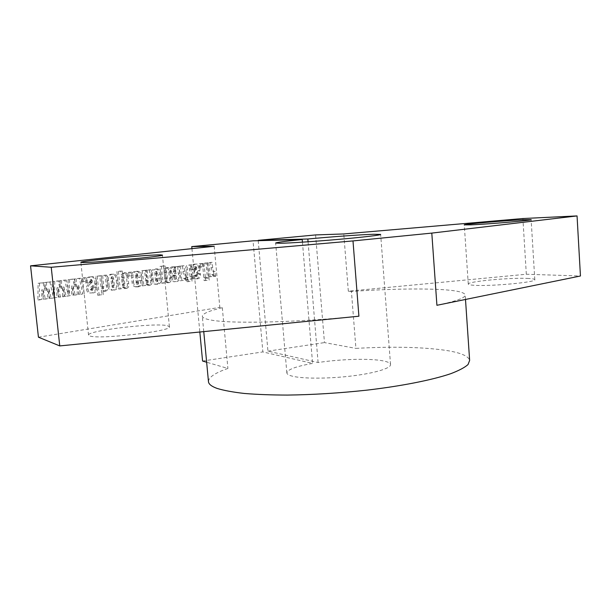 <?xml version="1.0" encoding="UTF-8"?>
<svg xmlns="http://www.w3.org/2000/svg" width="611" height="611" viewBox="0 0 611 611"><rect width="100%" height="100%" fill="white"/><g stroke="black" fill="none" stroke-linecap="round" stroke-linejoin="round"><path stroke-width="0.46" stroke-dasharray="3.06 2.29" d="M167.445 325.709L169.4 326.725C173.379 331.032 98.623 339.823 89.695 335.935L88.557 335.134C86.678 330.566 155.729 322.486 167.445 325.709M527.232 278.395C532.005 278.585 534.533 278.998 534.801 279.639C537.306 282.114 491.603 286.444 474.61 285.314C470.562 285.093 468.446 284.695 468.278 284.123C466.59 281.618 508.963 277.531 527.232 278.395M258.224 240.688L267.939 351.149L318.094 362.522C340.961 359.047 370.167 358.245 383.181 360.895C387.756 361.796 390.2 362.995 390.521 364.477C391.307 368.181 374.787 373.245 351.172 376.048C327.603 378.866 301.727 378.789 291.844 376.048C288.705 375.192 287.04 374.176 286.857 373C287.3 369.602 295.877 366.409 312.588 363.408L262.86 351.921L253.038 240.826M318.094 362.522L308.066 241.78M208.45 381.485C208.695 377.186 215.179 372.84 227.903 368.456L206.64 362.231M214.178 246.271L219.823 307.364L222.312 307.715C208.962 310.862 202.294 313.749 202.325 316.376C202.569 317.812 205.388 319.026 210.78 320.011C229.851 323.906 295.8 322.593 358.909 316.208M222.312 307.715L227.903 368.456M436.918 305.294C456.486 301.177 465.91 297.664 465.177 294.769C464.1 292.203 456.356 290.485 441.959 289.606C418.535 288.369 388.359 288.98 351.417 291.432L355.923 348.377C392.69 346.338 422.797 347.025 446.229 350.431C460.641 352.707 468.446 356.03 469.638 360.398M97.714 295.266L101.77 294.708L101.334 290.454L103.908 291.271C106.199 290.508 107.001 288.69 106.299 285.818L105.199 275.171L101.166 275.66L102.297 286.628L101.846 288.85L100.968 286.956L99.814 275.828L95.744 276.317L97.714 295.266L101.77 294.708M118.694 289.056L122.674 288.522L122.475 287.147L125.118 288.415C127.057 287.72 127.745 286.124 127.18 283.634L126.538 277.272C126.637 274.927 125.835 273.415 124.117 272.735L121.199 274.637L120.833 271.063L116.907 271.536L118.694 289.056L122.674 288.522M136.818 286.834C139.812 286.208 141.042 284.084 140.522 280.464L136.91 280.93L136.52 284.237L135.268 275.584L135.886 273.873L136.765 277.677L140.202 277.241C140.24 274.034 139.018 272.055 136.536 271.292L135.314 271.307C132.274 271.864 131.037 274.011 131.609 277.745L132.037 282.022C132.129 284.787 133.297 286.399 135.55 286.849L138.33 286.826C141.324 286.2 142.562 284.069 142.035 280.449L140.522 280.464M156.24 284.222C159.135 283.603 160.326 281.518 159.822 277.967L156.324 278.417L156.103 281.663L155.438 280.197L154.743 273.155L155.209 271.475L156.187 275.217L159.509 274.797C159.547 271.612 158.348 269.657 155.927 268.932L154.789 268.947C151.849 269.497 150.657 271.605 151.207 275.271L151.62 279.471C151.711 282.221 152.857 283.81 155.064 284.237L157.768 284.207C160.662 283.596 161.854 281.503 161.342 277.944L159.822 277.967M204.105 280.648L207.625 280.166L207.419 277.944L203.898 278.417L204.105 280.648L207.625 280.166M198.942 274.37L198.858 273.529L195.772 273.927L195.451 276.455L194.764 275.561L198.285 270.612L198.522 268.183C198.422 265.754 197.437 264.403 195.551 264.12L194.504 264.143C191.9 264.395 190.739 266.106 191.022 269.268L191.083 269.963L194.038 269.596L194.374 266.648L195.192 267.771L195.13 269.077L193.32 270.849L191.579 275.179C191.671 277.447 192.602 278.7 194.382 278.944L195.581 278.921C197.972 278.708 199.094 277.188 198.942 274.37L200.484 274.339L200.408 273.499L198.858 273.529M187.019 281.747L190.487 281.274L190.273 279.013L191.426 278.86L191.212 276.6L190.059 276.752L189.326 269.039C189.028 267.725 189.418 267.083 190.479 267.129L190.265 264.869L188.799 265.044C186.24 265.128 185.27 266.747 185.897 269.909L186.592 277.211L185.927 277.302L186.141 279.571L186.806 279.479L187.019 281.747L190.487 281.274M161.571 283.29L165.26 282.794L165.077 281.465L167.529 282.702C169.331 282.038 169.973 280.51 169.446 278.104L168.85 271.971C168.949 269.688 168.185 268.229 166.566 267.587L163.901 269.413L163.565 265.968L159.922 266.404L161.571 283.29L165.26 282.794M43.916 286.192L43.083 282.702L38.081 283.305L37.905 299.925L41.64 299.421L41.861 289.698L43.916 299.115L47.612 298.619L47.574 288.972L49.712 298.336L56.762 297.389L56.976 287.781L58.977 297.091L62.582 296.602L62.551 287.071L64.636 296.327L71.518 295.403L71.724 285.91L73.679 295.113L77.2 294.639L77.169 285.222L79.201 294.365L82.844 293.876L79.323 278.31L74.809 278.853L74.695 286.872L72.892 279.09L68.127 279.67L67.974 294.128L64.758 280.075L60.13 280.632L60.015 288.743L58.167 280.877L53.287 281.465L53.134 296.106L49.835 281.885L45.092 282.458L44.977 290.668L43.916 286.192L45.351 286.185L44.527 282.687L43.083 282.702M38.44 337.196L219.823 307.364M81.775 281.9L84.952 281.503L84.555 277.677L81.37 278.058L81.775 281.9L84.952 281.503M208.618 276.959L211.956 276.516L211.765 274.515L214.026 276.439L213.56 271.414L212.697 271.437C211.528 270.91 211.016 269.726 211.154 267.901L210.642 262.394L207.305 262.799L208.618 276.959L211.956 276.516M173.875 277.486L173.723 275.951L170.492 276.371L170.584 277.341C170.698 279.869 171.767 281.327 173.768 281.709L175.059 281.686C178.336 280.755 179.42 278.081 178.297 273.682L177.602 266.404L174.043 266.831L174.173 268.168L172.019 266.862C170.324 267.259 169.629 268.535 169.934 270.681L170.057 271.887C170.24 273.835 171.172 274.935 172.852 275.187C174.112 275.286 174.845 275.981 175.059 277.295L174.418 279.212L173.875 277.486L175.403 277.463L175.258 275.928L173.723 275.951M180.337 280.762L183.85 280.296L183.659 278.242L186.034 280.205L185.545 275.049L184.598 275.08C183.392 274.515 182.865 273.308 183.01 271.46L182.468 265.808L178.947 266.236L180.337 280.762L183.85 280.296M199.255 267.282L201.844 266.961L201.523 263.501L198.934 263.815L199.255 267.282L201.844 266.961M203.822 277.608L207.343 277.134L206.022 262.959L202.485 263.387L203.822 277.608L207.343 277.134M142.332 285.879L146.09 285.368L145.96 284.039L148.427 285.276C150.39 284.543 151.062 282.862 150.443 280.228L149.412 269.818L145.678 270.268L146.709 280.655L146.419 282.946L145.617 280.548L144.608 270.398L140.836 270.856L142.332 285.879L146.09 285.368M127.546 276.203L130.487 275.844L130.12 272.155L127.172 272.514L127.546 276.203L130.487 275.844M111.072 290.11L112.569 290.11C115.708 289.568 117.068 287.483 116.648 283.855L116.266 280.128C116.304 276.905 115.051 274.935 112.493 274.224L111.118 274.232C107.819 274.698 106.49 276.875 107.131 280.762L107.536 284.703C107.582 287.628 108.758 289.431 111.072 290.11L112.577 290.103C110.255 289.423 109.071 287.621 109.025 284.688L107.536 284.703M95.377 287.926L95.278 287.002L91.566 287.491L91.192 290.256L90.367 289.293C90.359 287.758 91.054 286.674 92.437 286.024L94.583 283.825L94.865 281.152C94.774 278.631 93.666 277.173 91.543 276.768L90.038 276.783C86.907 277.096 85.509 278.983 85.853 282.442L85.937 283.206L89.481 282.763L90.207 279.525L90.795 282.175L88.626 284.146C87.029 285.245 86.327 286.834 86.533 288.911C86.617 291.248 87.64 292.6 89.611 292.967L91.352 292.959C94.224 292.692 95.568 291.012 95.377 287.926L96.859 287.918L96.767 286.994L95.278 287.002M315.597 234.93L324.456 342.603L355.923 348.377M267.939 351.149L324.456 342.603M351.417 291.432L348.316 291.195L526.323 274.247L580.45 275.989M348.316 291.195L343.764 233.944M526.323 274.247L522.879 218.532M302.445 242.162L312.588 363.408M191.946 248.639L199.828 332.01M202.569 361.032L262.86 351.921M86.434 281.488L86.029 277.654L84.555 277.677M86.029 277.654L81.37 278.058M82.844 278.036L83.249 281.885M53.134 296.106L54.578 296.114L51.278 281.862L49.835 281.885M51.278 281.862L45.092 282.458M46.535 282.442L46.413 290.668L44.977 290.668M46.413 290.668L45.351 286.185M44.527 282.687L38.081 283.305M39.516 283.29L39.333 299.94L37.905 299.925M39.333 299.94L41.64 299.421M43.083 299.436L43.297 289.69L41.861 289.698M43.297 289.69L45.351 299.13L43.916 299.115M45.351 299.13L47.612 298.619M49.056 298.634L49.017 288.965L47.574 288.972M49.017 288.965L51.156 298.351L49.712 298.336M51.156 298.351L56.762 297.389M58.213 297.397L58.427 287.773L60.436 297.099L64.04 296.618L64.01 287.071L66.095 296.335L71.518 295.403M72.984 295.411L73.19 285.902L71.724 285.91M73.19 285.902L75.145 295.121L73.679 295.113M75.145 295.121L77.2 294.639M78.674 294.647L78.636 285.215L77.169 285.222M78.636 285.215L80.675 294.372L79.201 294.365M80.675 294.372L82.844 293.876M84.318 293.883L80.797 278.288L79.323 278.31M80.797 278.288L74.809 278.853M76.276 278.83L76.161 286.865L74.695 286.872M76.161 286.865L74.359 279.067L72.892 279.09M66.095 296.335L64.636 296.327M74.359 279.067L68.127 279.67M69.593 279.647L69.433 294.135L66.217 280.052L64.758 280.075M67.974 294.128L69.433 294.135M58.427 287.773L56.976 287.781M60.436 297.099L58.977 297.091M64.04 296.618L62.582 296.602M64.01 287.071L62.551 287.071M66.217 280.052L60.13 280.632M61.589 280.617L61.467 288.743L60.015 288.743M61.467 288.743L59.626 280.854L58.167 280.877M59.626 280.854L53.287 281.465M54.738 281.45L54.578 296.114M213.506 276.485L213.315 274.484L211.765 274.515M213.315 274.484L215.576 276.409L214.026 276.439M215.576 276.409L215.11 271.376L213.56 271.414M215.11 271.376L214.247 271.399C213.079 270.872 212.567 269.688 212.704 267.855L212.193 262.348L210.642 262.394M212.193 262.348L207.305 262.799M208.847 262.753L210.169 276.936M166.795 282.778L166.604 281.45L165.077 281.465M166.604 281.45L169.056 282.687L167.529 282.702M169.056 282.687C170.866 282.022 171.5 280.487 170.973 278.081L170.385 271.933C170.477 269.65 169.721 268.183 168.094 267.542L166.016 267.595M167.544 267.549L165.428 269.375L163.901 269.413M165.428 269.375L165.092 265.922L163.565 265.968M165.092 265.922L159.922 266.404M161.449 266.358L163.099 283.275M166.07 270.291L166.734 272.025L167.353 278.379L167.04 280.403L166.322 278.517L165.718 272.369L166.07 270.291L164.535 270.329L165.207 272.063L165.825 278.402L165.512 280.418L164.787 278.54L164.191 272.407L164.535 270.329M165.718 272.369L164.191 272.407M166.322 278.517L164.787 278.54M167.04 280.403L165.512 280.418M175.258 275.928L170.492 276.371M172.019 276.348L172.111 277.31L170.584 277.341M172.111 277.31C172.233 279.846 173.295 281.304 175.304 281.694L175.059 281.686M176.587 281.671C179.871 280.732 180.955 278.058 179.833 273.644L179.138 266.358L177.602 266.404M179.138 266.358L174.043 266.831M175.578 266.786L175.708 268.13L174.173 268.168M175.708 268.13L174.02 266.808L172.019 266.862M173.555 266.824C171.859 267.213 171.164 268.489 171.47 270.65L171.584 271.849C171.775 273.804 172.707 274.912 174.387 275.164C175.647 275.255 176.38 275.958 176.587 277.272L175.059 277.295M176.587 277.272L176.144 279.196L174.616 279.212M176.144 279.196L175.403 277.463M175.235 269.153L176.251 273.766L174.792 271.055L175.235 269.153L173.7 269.199L174.715 273.797L173.257 271.093L173.7 269.199M176.251 273.766L174.715 273.797M174.792 271.055L173.257 271.093M192.03 281.251L191.816 278.99L190.273 279.013M191.816 278.99L192.969 278.837L191.426 278.86M192.969 278.837L192.755 276.577L191.212 276.6M192.755 276.577L190.059 276.752M191.602 276.73L190.869 269C190.571 267.679 190.953 267.045 192.022 267.083L190.479 267.129M192.022 267.083L191.808 264.815L190.265 264.869M191.808 264.815L190.342 264.998C187.776 265.082 186.806 266.702 187.432 269.871L188.127 277.188L186.592 277.211M188.127 277.188L185.927 277.302M187.462 277.272L187.684 279.548L186.141 279.571M187.684 279.548L186.806 279.479M188.348 279.456L188.562 281.724M185.393 280.273L185.194 278.219L183.659 278.242M185.194 278.219L187.577 280.189L186.034 280.205M187.577 280.189L187.081 275.019L185.545 275.049M187.081 275.019L186.134 275.049C184.934 274.484 184.4 273.277 184.545 271.421L184.003 265.762L182.468 265.808M184.003 265.762L178.947 266.236M180.482 266.19L181.879 280.747M200.408 273.499L195.772 273.927M197.315 273.896L197.391 274.729L195.848 274.759M197.391 274.729L196.994 276.432L195.451 276.455M196.994 276.432L196.314 275.538L194.764 275.561M196.314 275.538L199.828 270.574L198.285 270.612M199.828 270.574L200.064 268.137L198.522 268.183M200.064 268.137C199.973 265.709 198.98 264.357 197.093 264.074L194.504 264.143M196.047 264.097C193.443 264.349 192.282 266.06 192.557 269.23L192.625 269.925L191.083 269.963M192.625 269.925L194.038 269.596M195.581 269.55L195.917 266.602L194.374 266.648M195.917 266.602L196.734 267.725L195.192 267.771M196.734 267.725L196.673 269.031L195.13 269.077M196.673 269.031L194.863 270.81L193.32 270.849M194.863 270.81L193.122 275.149L191.579 275.179M193.122 275.149C193.213 277.425 194.145 278.677 195.925 278.921L195.581 278.921M197.124 278.899C199.522 278.685 200.637 277.165 200.484 274.339M203.394 266.923L203.066 263.456L201.523 263.501M203.066 263.456L198.934 263.815M200.477 263.769L200.805 267.244M209.176 280.144L208.97 277.921L207.419 277.944M208.97 277.921L203.898 278.417M205.441 278.395L205.655 280.632M208.893 277.111L207.572 262.906L206.022 262.959M207.572 262.906L202.485 263.387M204.036 263.333L205.365 277.585M161.342 277.944L156.324 278.417M157.852 278.395L158.02 280.075L156.492 280.09M158.02 280.075L157.63 281.648L156.103 281.663M157.63 281.648L156.958 280.174L156.271 273.117L154.743 273.155M156.271 273.117L156.729 271.437L155.209 271.475M156.729 271.437L157.714 275.187L156.187 275.217M157.714 275.187L159.509 274.797M161.037 274.767C161.075 271.582 159.876 269.619 157.455 268.893L154.789 268.947M156.309 268.909C153.376 269.451 152.177 271.567 152.727 275.24L153.147 279.456L151.62 279.471M153.147 279.456C153.231 282.206 154.384 283.794 156.584 284.222L157.768 284.207M147.61 285.36L147.48 284.023L145.96 284.039M147.48 284.023L149.947 285.261L148.427 285.276M149.947 285.261C151.91 284.527 152.582 282.847 151.963 280.212L150.932 269.779L149.412 269.818M150.932 269.779L145.678 270.268M147.198 270.23L148.229 280.632L147.938 282.931L146.419 282.946M147.938 282.931L147.129 280.525L146.121 270.36L144.608 270.398M146.121 270.36L140.836 270.856M142.355 270.818L143.852 285.864M142.035 280.449L136.91 280.93M138.422 280.915L138.59 282.618L137.078 282.633M138.59 282.618L138.193 284.222L136.681 284.237M138.193 284.222L137.498 282.725L136.78 275.553L135.268 275.584M136.78 275.553L137.261 273.843L135.749 273.873M137.261 273.843L138.277 277.654L136.765 277.677M138.277 277.654L140.202 277.241M141.714 277.218C141.752 274.003 140.53 272.017 138.048 271.253L135.314 271.307M136.826 271.269C133.786 271.826 132.549 273.98 133.114 277.722L133.549 281.999L132.037 282.022M133.549 281.999C133.633 284.772 134.81 286.391 137.063 286.842L138.33 286.826M131.999 275.813L131.625 272.116L130.12 272.155M131.625 272.116L127.172 272.514M128.684 272.475L129.058 276.18M124.178 288.514L123.972 287.139L122.475 287.147M123.972 287.139L126.622 288.407L125.118 288.415M126.622 288.407C128.57 287.712 129.257 286.116 128.684 283.619L128.043 277.241C128.15 274.897 127.34 273.384 125.622 272.697L123.483 272.735M124.988 272.705L122.704 274.606L121.199 274.637M122.704 274.606L122.337 271.024L120.833 271.063M122.337 271.024L116.907 271.536M118.412 271.498L120.199 289.049M123.391 275.553L124.109 277.356L124.781 283.947L124.445 286.047L123.666 284.092L123.017 277.715L123.391 275.553L121.887 275.584L122.612 277.386L123.277 283.962L122.941 286.055L122.162 284.107L121.513 277.738L121.887 275.584M123.017 277.715L121.513 277.738M123.666 284.092L122.162 284.107M124.445 286.047L122.941 286.055M114.074 290.103C117.213 289.561 118.565 287.476 118.144 283.84L117.763 280.105C117.801 276.875 116.548 274.904 113.99 274.194L111.118 274.232M112.615 274.202C109.316 274.66 107.987 276.844 108.621 280.747L109.025 284.688M112.844 276.859L113.577 278.402L114.31 285.558L113.936 287.437L113.18 285.704L112.462 278.692L112.844 276.859L111.347 276.882L112.08 278.425L112.814 285.566L112.439 287.445L111.683 285.711L110.965 278.723L111.347 276.882M114.31 285.558L112.814 285.566M113.18 285.704L111.683 285.711M113.936 287.437L112.439 287.445M103.259 294.716L102.816 290.454L101.334 290.454M102.816 290.454L105.398 291.271L103.908 291.271M105.398 291.271C107.696 290.508 108.491 288.69 107.788 285.811L106.688 275.141L105.199 275.171M106.688 275.141L101.166 275.66M102.656 275.63L103.786 286.62L103.335 288.843L101.846 288.85M103.335 288.843L102.457 286.949L100.968 286.956M102.457 286.949L101.304 275.798L99.814 275.828M101.304 275.798L95.744 276.317M97.225 276.294L99.203 295.273M96.767 286.994L91.566 287.491M93.048 287.483L93.147 288.392L91.665 288.4M93.147 288.392L92.673 290.256L91.192 290.256M92.673 290.256L91.849 289.293L90.367 289.293M91.849 289.293C91.841 287.758 92.536 286.666 93.918 286.017L96.064 283.81L94.583 283.825M96.064 283.81L96.347 281.136L94.865 281.152M96.347 281.136C96.255 278.608 95.148 277.142 93.025 276.745L90.038 276.783M91.513 276.76C88.381 277.066 86.991 278.96 87.335 282.427L87.411 283.191L85.937 283.206M87.411 283.191L89.481 282.763M90.963 282.748L91.367 279.51L89.886 279.533M91.367 279.51L92.345 280.724L90.863 280.747M92.345 280.724L92.276 282.16L90.795 282.175M92.276 282.16L90.107 284.13L88.626 284.146M90.107 284.13C88.503 285.238 87.808 286.826 88.015 288.911L86.533 288.911M88.015 288.911C88.099 291.256 89.122 292.608 91.092 292.975L91.352 292.959M92.834 292.967C95.706 292.7 97.05 291.012 96.859 287.918M75.153 282.488L73.687 282.503M60.436 284.314L58.977 284.329M212.704 267.855L211.154 267.901M170.973 278.081L169.446 278.104M170.385 271.933L168.85 271.971M166.734 272.025L165.207 272.063M167.353 278.379L165.825 278.402M179.833 273.644L178.297 273.682M171.47 270.65L169.934 270.681M171.584 271.849L170.057 271.887M174.387 275.164L172.852 275.187M175.96 270.726L174.425 270.765M190.869 269L189.326 269.039M190.342 264.998L188.799 265.044M187.432 269.871L185.897 269.909M184.545 271.421L183.01 271.46M198.04 272.567L196.498 272.605M192.557 269.23L191.022 269.268M195.489 268.611L193.947 268.649M156.958 280.174L155.438 280.197M157.539 273.384L156.011 273.423M152.727 275.24L151.207 275.271M151.963 280.212L150.443 280.228M148.229 280.632L146.709 280.655M147.129 280.525L145.617 280.548M137.498 282.725L135.986 282.74M138.094 275.821L136.581 275.851M133.114 277.722L131.609 277.745M128.684 283.619L127.18 283.634M128.043 277.241L126.538 277.272M124.109 277.356L122.612 277.386M124.781 283.947L123.277 283.962M118.144 283.84L116.648 283.855M117.763 280.105L116.266 280.128M108.621 280.747L107.131 280.762M113.577 278.402L112.08 278.425M112.462 278.692L110.965 278.723M107.788 285.811L106.299 285.818M103.786 286.62L102.297 286.628M93.918 286.017L92.437 286.024M87.335 282.427L85.853 282.442M90.856 281.709L89.374 281.724M169.4 326.725L162.419 255.1M534.801 279.639L531.135 219.693M390.521 364.477L380.653 234.456M203.761 331.62L202.325 316.376M465.498 299.459L465.177 294.769M286.857 373L275.645 243.048M468.278 284.123L464.268 224.871M88.557 335.134L80.866 262.31M213.728 276.424L215.286 276.401M212.697 271.437L214.247 271.399M166.971 282.71L168.499 282.694M166.566 267.587L168.094 267.542M164.68 270.329L166.207 270.291M165.367 280.418L166.895 280.403M173.768 281.709L175.304 281.694M172.485 266.854L174.02 266.808M174.418 279.212L175.953 279.196M173.875 269.191L175.41 269.153M185.706 280.197L187.241 280.174M184.598 275.08L186.134 275.049M195.299 276.455L196.841 276.432M195.551 264.12L197.093 264.074M194.604 266.648L196.154 266.602M194.382 278.944L195.925 278.921M155.958 281.663L157.485 281.648M155.339 271.475L156.859 271.444M155.927 268.932L157.455 268.893M155.064 284.237L156.584 284.222M147.77 285.284L149.29 285.268M146.266 282.946L147.786 282.931M136.52 284.237L138.033 284.23M135.886 273.873L137.399 273.843M136.536 271.292L138.048 271.253M135.55 286.849L137.063 286.842M124.461 288.415L125.965 288.415M124.117 272.735L125.622 272.697M122.047 275.584L123.552 275.553M122.78 286.055L124.285 286.047M112.493 274.224L113.99 274.194M111.508 276.882L113.004 276.859M112.279 287.445L113.776 287.437M103.015 291.264L104.504 291.264M101.663 288.85L103.152 288.843M90.978 290.263L92.46 290.256M91.543 276.768L93.025 276.745M90.207 279.525L91.688 279.502M89.611 292.967L91.092 292.975"/><path stroke-width="0.92" d="M160.525 254.879L162.411 255.077C166.116 256.162 90.604 263.158 81.958 262.486L80.866 262.31C79.338 261.019 149.023 254.573 160.525 254.879M523.604 219.731L531.135 219.67C533.54 220.273 487.532 224.222 470.562 224.863L464.268 224.871C462.703 224.206 505.335 220.525 523.604 219.731M308.066 241.78L307.837 239C331.093 236.808 360.543 234.67 373.489 234.265L380.653 234.418C381.218 235.044 364.24 237.099 340.243 239.222C316.292 241.345 290.217 243.102 280.449 243.27L275.645 243.048C276.34 242.399 285.207 241.223 302.231 239.535L253.038 240.826L191.755 246.6L191.946 248.639M465.498 299.459L469.638 360.398L468.049 364.53C464.788 367.471 459.067 370.503 450.903 373.634C432.603 379.897 402.382 385.969 367.043 390.131C339.693 393.087 313.176 394.737 287.476 395.08C271.322 395.034 256.925 394.492 244.293 393.453C232.906 392.155 223.863 390.482 217.165 388.443C211.719 386.48 208.825 384.288 208.488 381.875L208.45 381.485M307.837 239L258.193 240.337L315.597 234.93L343.764 233.944L522.879 218.532L577.051 215.92L431.801 233.096L352.99 240.925L51.232 267.267L30.55 265.831L214.178 246.271L191.755 246.6M352.99 240.925L358.909 316.208L59.763 345.918L38.44 337.196L30.55 265.831M577.051 215.92L580.45 275.989L436.918 305.294L431.801 233.096M59.763 345.918L51.232 267.267M302.231 239.535L302.445 242.162M199.828 332.01L202.569 361.032L206.64 362.231M208.488 381.875L203.761 331.62"/></g></svg>
